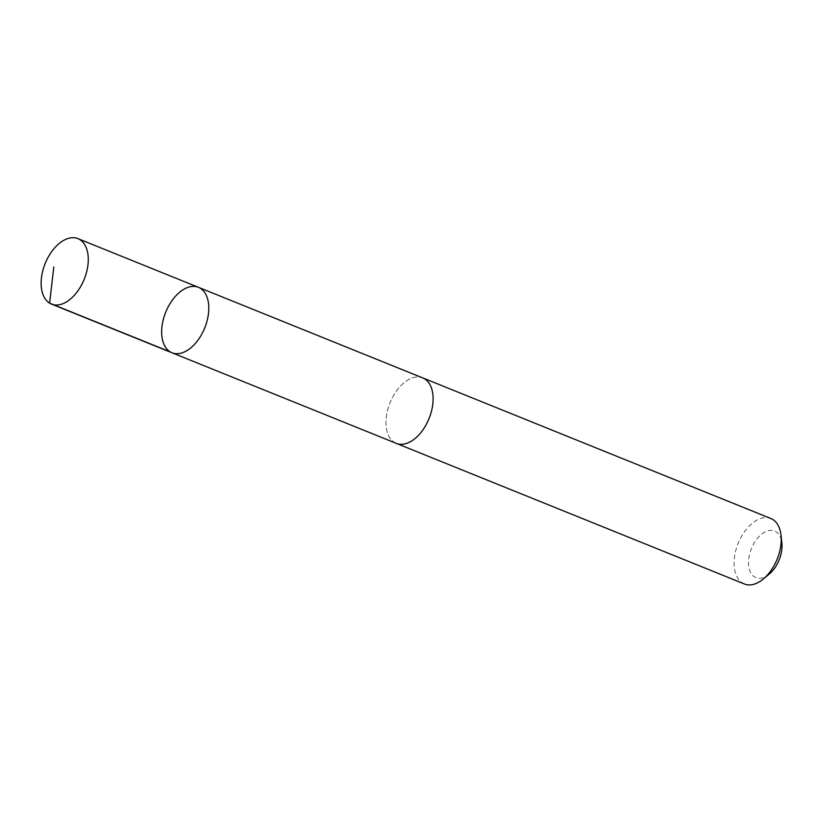 <?xml version="1.0" encoding="UTF-8"?>
<svg xmlns="http://www.w3.org/2000/svg" width="823" height="823" viewBox="0 0 823 823"><rect width="100%" height="100%" fill="white"/><g stroke="black" fill="none" stroke-linecap="round" stroke-linejoin="round"><path stroke-width="0.62" stroke-dasharray="4.12 3.09" d="M198.446 287.32A35.296 21.048 -68 0 0 170.361 303.059A35.296 21.048 -68 0 0 172.007 352.779M396.316 443.371A35.286 21.038 112 0 1 394.67 393.661A35.286 21.038 112 0 1 422.755 377.922M395.698 443.113A35.307 21.048 112 0 1 390.02 402.766A35.307 21.048 112 0 1 422.137 377.675M744.434 583.991A35.307 21.048 112 0 1 738.138 543.375A35.307 21.048 112 0 1 770.873 518.521M769.248 574.084A25.112 14.979 112 0 1 748.827 567.17A25.112 14.979 112 0 1 762.355 533.674A25.112 14.979 112 0 1 781.85 542.892"/><path stroke-width="1.23" d="M422.137 377.675A35.307 21.048 112 0 1 422.755 377.911A35.286 21.038 112 0 1 424.401 427.631A35.286 21.038 112 0 1 396.316 443.371L172.007 352.779A35.296 21.048 -68 0 0 204.742 327.924A35.296 21.048 -68 0 0 198.446 287.32A35.296 21.048 -68 0 0 170.361 303.059A35.296 21.048 -68 0 0 172.007 352.779A35.296 21.048 -68 0 0 204.742 327.924A35.296 21.048 -68 0 0 198.446 287.32L77.928 238.629A35.307 21.048 112 0 1 79.574 288.359A35.307 21.048 112 0 1 51.479 304.099A35.307 21.048 112 0 1 49.833 254.369A35.307 21.048 112 0 1 77.928 238.629M198.446 287.32L422.755 377.922A35.307 21.048 112 0 1 424.411 427.641A35.307 21.048 112 0 1 396.316 443.381A35.307 21.048 112 0 1 395.698 443.113M422.755 377.911L770.873 518.521A35.307 21.048 112 0 1 781.006 535.187A35.307 21.048 112 0 1 772.53 568.251A35.307 21.048 112 0 1 763.291 579.032A35.307 21.048 112 0 1 744.434 583.991L396.316 443.381M781.006 535.187L781.85 542.892A25.112 14.979 112 0 1 775.822 566.409A25.112 14.979 112 0 1 769.248 574.084L763.291 579.032M53.814 266.971L49.606 303.162L170.135 351.833M172.007 352.779L51.479 304.099"/></g></svg>

